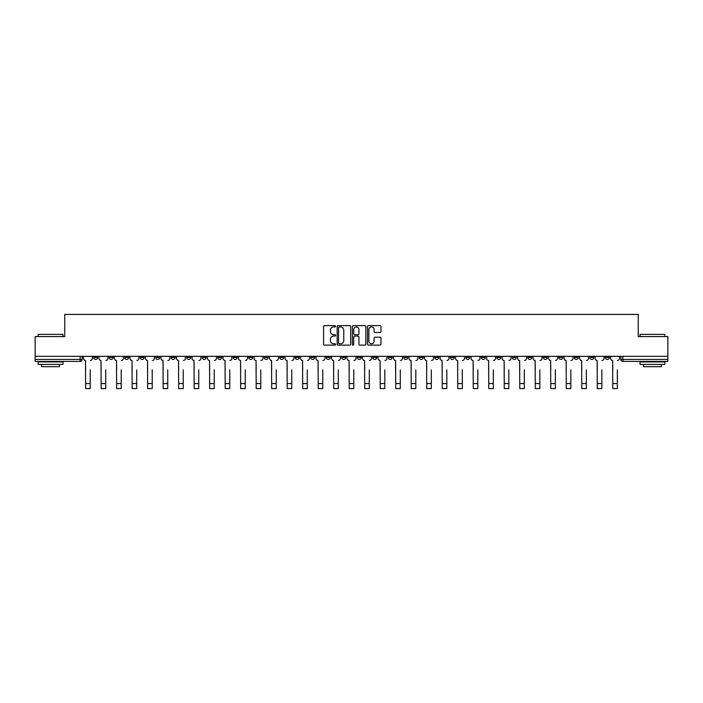 <?xml version="1.0" encoding="UTF-8"?>
<svg xmlns="http://www.w3.org/2000/svg" width="703" height="703" viewBox="0 0 703 703"><rect width="100%" height="100%" fill="white"/><g stroke="black" fill="none" stroke-linecap="round" stroke-linejoin="round"><path stroke-width="1.05" d="M335.595 326.297A0.685 0.685 0 0 0 334.918 325.621L324.549 325.621A0.975 0.975 0 0 0 323.573 326.596L323.573 344.154A0.975 0.975 0 0 0 324.549 345.129L334.918 345.129A0.685 0.685 0 0 0 335.595 344.444A0.685 0.685 0 0 0 334.918 343.767L333.574 343.767A3.12 3.12 0 0 1 330.454 340.639L330.454 339.18A3.12 3.12 0 0 1 333.574 336.06L334.918 336.06A0.685 0.685 0 0 0 335.595 335.375A0.685 0.685 0 0 0 334.918 334.69L333.574 334.69A3.12 3.12 0 0 1 330.454 331.57L330.454 330.102A3.12 3.12 0 0 1 333.574 326.983L334.918 326.983A0.685 0.685 0 0 0 335.595 326.297M605.336 356.342L605.336 357.44L609.308 357.44A1.986 1.986 0 0 1 607.322 359.426A1.986 1.986 0 0 1 605.336 357.44L605.336 356.342M527.812 356.342L527.812 357.44L531.784 357.44A1.986 1.986 0 0 1 529.798 359.426A1.986 1.986 0 0 1 527.812 357.44L527.812 356.342M512.311 357.44L512.311 356.342L512.311 357.44A1.986 1.986 0 0 0 514.297 359.426A1.986 1.986 0 0 1 512.311 357.44L516.283 357.44A1.986 1.986 0 0 1 514.297 359.426M481.3 356.342L481.3 357.44L485.272 357.44A1.986 1.986 0 0 1 483.286 359.426A1.986 1.986 0 0 1 481.3 357.44L481.3 356.342M465.799 357.44L465.799 356.342L465.799 357.44A1.986 1.986 0 0 0 467.785 359.426A1.986 1.986 0 0 1 465.799 357.44L469.771 357.44A1.986 1.986 0 0 1 467.785 359.426M450.289 357.44L450.289 356.342L450.289 357.44A1.986 1.986 0 0 0 452.275 359.426A1.986 1.986 0 0 1 450.289 357.44L454.27 357.44A1.986 1.986 0 0 1 452.275 359.426A1.986 1.986 0 0 0 454.27 357.44A1.986 1.986 0 0 1 452.275 359.426M403.777 357.44L403.777 356.342L403.777 357.44A1.986 1.986 0 0 0 405.763 359.426A1.986 1.986 0 0 1 403.777 357.44L407.758 357.44A1.986 1.986 0 0 1 405.763 359.426M388.276 356.342L388.276 357.44L392.248 357.44A1.986 1.986 0 0 1 390.262 359.426A1.986 1.986 0 0 1 388.276 357.44L388.276 356.342M372.766 356.342L372.766 357.44L376.746 357.44A1.986 1.986 0 0 1 374.761 359.426A1.986 1.986 0 0 1 372.766 357.44L372.766 356.342M357.265 356.342L357.265 357.44L361.237 357.44A1.986 1.986 0 0 1 359.251 359.426A1.986 1.986 0 0 1 357.265 357.44L357.265 356.342M341.763 357.44L341.763 356.342L341.763 357.44A1.986 1.986 0 0 0 343.749 359.426A1.986 1.986 0 0 1 341.763 357.44L345.735 357.44A1.986 1.986 0 0 1 343.749 359.426M310.752 356.342L310.752 357.44L314.724 357.44A1.986 1.986 0 0 1 312.738 359.426A1.986 1.986 0 0 1 310.752 357.44L310.752 356.342M295.242 357.44L295.242 356.342L295.242 357.44A1.986 1.986 0 0 0 297.237 359.426A1.986 1.986 0 0 1 295.242 357.44L299.223 357.44A1.986 1.986 0 0 1 297.237 359.426A1.986 1.986 0 0 0 299.223 357.44A1.986 1.986 0 0 1 297.237 359.426M202.218 356.342L202.218 357.44L206.199 357.44A1.986 1.986 0 0 1 204.204 359.426A1.986 1.986 0 0 1 202.218 357.44L202.218 356.342M186.717 356.342L186.717 357.44L190.689 357.44A1.986 1.986 0 0 1 188.703 359.426A1.986 1.986 0 0 1 186.717 357.44L186.717 356.342M171.216 356.342L171.216 357.44L175.188 357.44A1.986 1.986 0 0 1 173.202 359.426A1.986 1.986 0 0 1 171.216 357.44L171.216 356.342M140.205 356.342L140.205 357.44L144.177 357.44A1.986 1.986 0 0 1 142.191 359.426A1.986 1.986 0 0 1 140.205 357.44L140.205 356.342M124.695 356.342L124.695 357.44L128.675 357.44A1.986 1.986 0 0 1 126.689 359.426A1.986 1.986 0 0 1 124.695 357.44L124.695 356.342M380.007 332.493A0.975 0.975 0 0 0 380.982 331.517L380.982 326.596A0.975 0.975 0 0 0 380.007 325.621L368.495 325.621A0.975 0.975 0 0 0 367.52 326.596L367.52 344.154A0.975 0.975 0 0 0 368.495 345.129L380.007 345.129A0.975 0.975 0 0 0 380.982 344.154L380.982 338.205A0.975 0.975 0 0 0 380.007 337.229L375.086 337.229A0.975 0.975 0 0 0 374.11 338.205L374.11 341.157A2.61 2.61 0 0 1 371.5 343.767A2.61 2.61 0 0 1 368.89 341.157L368.89 329.593A2.61 2.61 0 0 1 371.5 326.983A2.61 2.61 0 0 1 374.11 329.593L374.11 331.517A0.975 0.975 0 0 0 375.086 332.493L380.007 332.493M35.15 356.342L35.15 336.57L64.764 336.57L64.764 314.408L638.236 314.408L638.236 336.57L667.85 336.57L667.85 356.342L35.15 356.342L35.15 359.426L82.163 359.426L82.163 356.342L82.163 359.426A1.986 1.986 0 0 1 80.168 361.412L35.15 361.412L35.15 359.426M350.648 326.596A0.975 0.975 0 0 0 349.672 325.621L338.161 325.621A0.975 0.975 0 0 0 337.185 326.596L337.185 344.154A0.975 0.975 0 0 0 338.161 345.129L349.672 345.129A0.975 0.975 0 0 0 350.648 344.154L350.648 326.596M353.328 325.621L364.839 325.621A0.975 0.975 0 0 1 365.815 326.596L365.815 344.154A0.975 0.975 0 0 1 364.839 345.129L359.918 345.129A0.975 0.975 0 0 1 358.934 344.154L358.934 337.036A0.975 0.975 0 0 0 357.959 336.06L354.699 336.06A0.975 0.975 0 0 0 353.723 337.036L353.723 344.444A0.685 0.685 0 0 1 353.038 345.129A0.685 0.685 0 0 1 352.352 344.444L352.352 326.596A0.975 0.975 0 0 1 353.328 325.621M620.837 356.342L620.837 359.426L667.85 359.426L667.85 361.412L622.832 361.412A1.986 1.986 0 0 1 620.837 359.426A1.986 1.986 0 0 0 622.832 361.412L622.832 356.342M667.85 356.342L667.85 359.426M609.308 356.342L609.308 357.44A1.986 1.986 0 0 1 607.322 359.426A1.986 1.986 0 0 0 609.308 357.44M593.807 356.342L593.807 357.44A1.986 1.986 0 0 1 591.821 359.426A1.986 1.986 0 0 1 589.835 357.44L593.807 357.44M589.835 356.342L589.835 357.44M578.305 356.342L578.305 357.44A1.986 1.986 0 0 1 576.311 359.426A1.986 1.986 0 0 1 574.325 357.44L578.305 357.44M574.325 356.342L574.325 357.44M562.795 356.342L562.795 357.44A1.986 1.986 0 0 1 560.809 359.426A1.986 1.986 0 0 1 558.823 357.44A1.986 1.986 0 0 0 560.809 359.426M558.823 356.342L558.823 357.44L562.795 357.44M547.294 356.342L547.294 357.44A1.986 1.986 0 0 1 545.308 359.426A1.986 1.986 0 0 1 543.314 357.44L547.294 357.44M543.314 356.342L543.314 357.44M531.784 356.342L531.784 357.44L531.784 356.342M516.283 356.342L516.283 357.44M500.782 356.342L500.782 357.44A1.986 1.986 0 0 1 498.796 359.426A1.986 1.986 0 0 1 496.801 357.44L500.782 357.44A1.986 1.986 0 0 1 498.796 359.426A1.986 1.986 0 0 0 500.782 357.44L500.782 356.342M496.801 356.342L496.801 357.44M485.272 356.342L485.272 357.44A1.986 1.986 0 0 1 483.286 359.426A1.986 1.986 0 0 0 485.272 357.44L485.272 356.342M469.771 356.342L469.771 357.44L469.771 356.342M454.27 356.342L454.27 357.44M438.76 356.342L438.76 357.44A1.986 1.986 0 0 1 436.774 359.426A1.986 1.986 0 0 1 434.788 357.44L438.76 357.44A1.986 1.986 0 0 1 436.774 359.426A1.986 1.986 0 0 0 438.76 357.44M434.788 356.342L434.788 357.44M423.259 356.342L423.259 357.44A1.986 1.986 0 0 1 421.273 359.426A1.986 1.986 0 0 1 419.278 357.44A1.986 1.986 0 0 0 421.273 359.426A1.986 1.986 0 0 0 423.259 357.44A1.986 1.986 0 0 1 421.273 359.426M419.278 356.342L419.278 357.44L423.259 357.44M407.758 356.342L407.758 357.44L407.758 356.342M392.248 356.342L392.248 357.44L392.248 356.342M376.746 356.342L376.746 357.44A1.986 1.986 0 0 1 374.761 359.426A1.986 1.986 0 0 0 376.746 357.44L376.746 356.342M361.237 356.342L361.237 357.44A1.986 1.986 0 0 1 359.251 359.426A1.986 1.986 0 0 0 361.237 357.44M345.735 356.342L345.735 357.44L345.735 356.342M330.234 356.342L330.234 357.44A1.986 1.986 0 0 1 328.239 359.426A1.986 1.986 0 0 1 326.254 357.44A1.986 1.986 0 0 0 328.239 359.426M326.254 356.342L326.254 357.44L330.234 357.44M314.724 356.342L314.724 357.44A1.986 1.986 0 0 1 312.738 359.426A1.986 1.986 0 0 0 314.724 357.44L314.724 356.342M299.223 356.342L299.223 357.44M283.722 356.342L283.722 357.44A1.986 1.986 0 0 1 281.727 359.426A1.986 1.986 0 0 1 279.741 357.44L283.722 357.44M279.741 356.342L279.741 357.44M268.212 356.342L268.212 357.44A1.986 1.986 0 0 1 266.226 359.426A1.986 1.986 0 0 1 264.24 357.44L268.212 357.44M264.24 356.342L264.24 357.44M252.711 356.342L252.711 357.44A1.986 1.986 0 0 1 250.725 359.426A1.986 1.986 0 0 1 248.73 357.44L252.711 357.44M248.73 356.342L248.73 357.44M237.201 356.342L237.201 357.44A1.986 1.986 0 0 1 235.215 359.426A1.986 1.986 0 0 1 233.229 357.44L237.201 357.44M233.229 356.342L233.229 357.44M221.7 356.342L221.7 357.44A1.986 1.986 0 0 1 219.714 359.426A1.986 1.986 0 0 1 217.728 357.44L221.7 357.44M217.728 356.342L217.728 357.44M206.199 356.342L206.199 357.44L206.199 356.342M190.689 356.342L190.689 357.44M175.188 356.342L175.188 357.44L175.188 356.342M159.686 356.342L159.686 357.44A1.986 1.986 0 0 1 157.692 359.426A1.986 1.986 0 0 1 155.706 357.44L159.686 357.44M155.706 356.342L155.706 357.44M144.177 356.342L144.177 357.44M128.675 356.342L128.675 357.44L128.675 356.342M113.165 356.342L113.165 357.44A1.986 1.986 0 0 1 111.179 359.426A1.986 1.986 0 0 1 109.193 357.44L113.165 357.44M109.193 356.342L109.193 357.44M93.692 356.342L93.692 357.44L97.664 357.44L97.664 356.342L97.664 357.44A1.986 1.986 0 0 1 95.678 359.426A1.986 1.986 0 0 1 93.692 357.44A1.986 1.986 0 0 0 95.678 359.426M80.168 361.412A1.986 1.986 0 0 0 82.163 359.426A1.986 1.986 0 0 1 80.168 361.412L80.168 356.342M339.233 326.983A0.685 0.685 0 0 0 338.547 327.668L338.547 343.082A0.685 0.685 0 0 0 339.233 343.767L340.647 343.767A3.12 3.12 0 0 0 343.767 340.639L343.767 330.102A3.12 3.12 0 0 0 340.647 326.983L339.233 326.983M358.934 329.645A2.61 2.61 0 0 0 356.333 327.036A2.61 2.61 0 0 0 353.723 329.645L353.723 333.714A0.975 0.975 0 0 0 354.699 334.69L357.959 334.69A0.975 0.975 0 0 0 358.934 333.714L358.934 329.645M83.499 358.433L83.499 356.342L83.499 358.433A1.986 1.986 0 0 0 85.494 360.419L85.643 369.866M85.494 360.419L85.643 388.592L90.212 388.592L90.212 369.866M92.348 358.433L92.348 356.342L92.348 358.433A1.986 1.986 0 0 1 90.362 360.419M90.212 388.592L85.643 388.592M99.009 358.433L99.009 356.342L99.009 358.433A1.986 1.986 0 0 0 100.995 360.419L101.144 369.866M100.995 360.419L101.144 388.592L105.714 388.592L105.714 369.866M107.849 358.433L107.849 356.342L107.849 358.433A1.986 1.986 0 0 1 105.863 360.419M114.51 358.433L114.51 356.342L114.51 358.433A1.986 1.986 0 0 0 116.496 360.419L116.645 369.866M116.496 360.419L116.645 388.592L121.224 388.592L121.224 369.866M123.359 358.433L123.359 356.342L123.359 358.433A1.986 1.986 0 0 1 121.364 360.419M130.011 358.433L130.011 356.342L130.011 358.433A1.986 1.986 0 0 0 132.006 360.419L132.155 369.866M132.006 360.419L132.155 388.592L136.725 388.592L136.725 369.866M138.86 358.433L138.86 356.342L138.86 358.433A1.986 1.986 0 0 1 136.874 360.419M105.714 388.592L101.144 388.592M121.224 388.592L116.645 388.592M136.725 388.592L132.155 388.592M38.129 334.382L62.98 334.382L38.129 334.382L38.129 336.57M62.98 364.391L38.129 364.391L38.129 361.913L62.98 361.913L62.98 364.391M59.5 364.391L59.5 366.685L41.609 366.685L41.609 364.391M640.02 334.382L664.871 334.382L640.02 334.382L640.02 336.57M664.871 364.391L640.02 364.391L640.02 361.913L664.871 361.913L664.871 364.391M661.391 364.391L661.391 366.685L643.5 366.685L643.5 364.391M145.521 358.433L145.521 356.342L145.521 358.433A1.986 1.986 0 0 0 147.507 360.419L147.656 369.866M147.507 360.419L147.656 388.592L152.226 388.592L152.226 369.866M154.361 358.433L154.361 356.342L154.361 358.433A1.986 1.986 0 0 1 152.375 360.419M161.022 358.433L161.022 356.342L161.022 358.433A1.986 1.986 0 0 0 163.008 360.419L163.158 369.866M163.008 360.419L163.158 388.592L167.736 388.592L167.736 369.866M169.871 358.433L169.871 356.342L169.871 358.433A1.986 1.986 0 0 1 167.885 360.419M152.226 388.592L147.656 388.592M167.736 388.592L163.158 388.592M176.532 358.433L176.532 356.342L176.532 358.433A1.986 1.986 0 0 0 178.518 360.419L178.667 369.866M178.518 360.419L178.667 388.592L183.237 388.592L183.237 369.866M185.372 358.433L185.372 356.342L185.372 358.433A1.986 1.986 0 0 1 183.386 360.419M192.033 358.433L192.033 356.342L192.033 358.433A1.986 1.986 0 0 0 194.019 360.419L194.169 369.866M194.019 360.419L194.169 388.592L198.738 388.592L198.738 369.866M200.882 358.433L200.882 356.342L200.882 358.433A1.986 1.986 0 0 1 198.887 360.419M207.534 358.433L207.534 356.342L207.534 358.433A1.986 1.986 0 0 0 209.529 360.419L209.679 369.866M209.529 360.419L209.679 388.592L214.248 388.592L214.248 369.866M216.383 358.433L216.383 356.342L216.383 358.433A1.986 1.986 0 0 1 214.397 360.419M223.044 358.433L223.044 356.342L223.044 358.433A1.986 1.986 0 0 0 225.03 360.419L225.18 369.866M225.03 360.419L225.18 388.592L229.749 388.592L229.749 369.866M231.885 358.433L231.885 356.342L231.885 358.433A1.986 1.986 0 0 1 229.899 360.419M238.545 358.433L238.545 356.342L238.545 358.433A1.986 1.986 0 0 0 240.531 360.419L240.681 369.866M240.531 360.419L240.681 388.592L245.259 388.592L245.259 369.866M247.394 358.433L247.394 356.342L247.394 358.433A1.986 1.986 0 0 1 245.4 360.419M254.047 358.433L254.047 356.342L254.047 358.433A1.986 1.986 0 0 0 256.041 360.419L256.191 369.866M256.041 360.419L256.191 388.592L260.76 388.592L260.76 369.866M262.896 358.433L262.896 356.342L262.896 358.433A1.986 1.986 0 0 1 260.91 360.419M269.557 358.433L269.557 356.342L269.557 358.433A1.986 1.986 0 0 0 271.543 360.419L271.692 369.866M271.543 360.419L271.692 388.592L276.261 388.592L276.261 369.866M278.397 358.433L278.397 356.342L278.397 358.433A1.986 1.986 0 0 1 276.411 360.419M285.058 358.433L285.058 356.342L285.058 358.433A1.986 1.986 0 0 0 287.044 360.419L287.193 369.866M287.044 360.419L287.193 388.592L291.771 388.592L291.771 369.866M293.907 358.433L293.907 356.342L293.907 358.433A1.986 1.986 0 0 1 291.921 360.419M183.237 388.592L178.667 388.592M198.738 388.592L194.169 388.592M214.248 388.592L209.679 388.592M229.749 388.592L225.18 388.592M245.259 388.592L240.681 388.592M260.76 388.592L256.191 388.592M276.261 388.592L271.692 388.592M291.771 388.592L287.193 388.592M300.568 358.433L300.568 356.342L300.568 358.433A1.986 1.986 0 0 0 302.554 360.419L302.703 369.866M302.554 360.419L302.703 388.592L307.273 388.592L307.273 369.866M309.408 358.433L309.408 356.342L309.408 358.433A1.986 1.986 0 0 1 307.422 360.419M316.069 358.433L316.069 356.342L316.069 358.433A1.986 1.986 0 0 0 318.055 360.419L318.204 369.866M318.055 360.419L318.204 388.592L322.774 388.592L322.774 369.866M324.918 358.433L324.918 356.342L324.918 358.433A1.986 1.986 0 0 1 322.923 360.419M331.57 358.433L331.57 356.342L331.57 358.433A1.986 1.986 0 0 0 333.565 360.419L333.705 369.866M333.565 360.419L333.705 388.592L338.284 388.592L338.284 369.866M340.419 358.433L340.419 356.342L340.419 358.433A1.986 1.986 0 0 1 338.433 360.419M347.08 358.433L347.08 356.342L347.08 358.433A1.986 1.986 0 0 0 349.066 360.419L349.215 369.866M349.066 360.419L349.215 388.592L353.785 388.592L353.785 369.866M355.92 358.433L355.92 356.342L355.92 358.433A1.986 1.986 0 0 1 353.934 360.419M362.581 358.433L362.581 356.342L362.581 358.433A1.986 1.986 0 0 0 364.567 360.419L364.716 369.866M364.567 360.419L364.716 388.592L369.295 388.592L369.295 369.866M371.43 358.433L371.43 356.342L371.43 358.433A1.986 1.986 0 0 1 369.435 360.419M378.082 358.433L378.082 356.342L378.082 358.433A1.986 1.986 0 0 0 380.077 360.419L380.226 369.866M380.077 360.419L380.226 388.592L384.796 388.592L384.796 369.866M386.931 358.433L386.931 356.342L386.931 358.433A1.986 1.986 0 0 1 384.945 360.419M393.592 358.433L393.592 356.342L393.592 358.433A1.986 1.986 0 0 0 395.578 360.419L395.727 369.866M395.578 360.419L395.727 388.592L400.297 388.592L400.297 369.866M402.432 358.433L402.432 356.342L402.432 358.433A1.986 1.986 0 0 1 400.446 360.419M409.093 358.433L409.093 356.342L409.093 358.433A1.986 1.986 0 0 0 411.079 360.419L411.229 369.866M411.079 360.419L411.229 388.592L415.807 388.592L415.807 369.866M417.942 358.433L417.942 356.342L417.942 358.433A1.986 1.986 0 0 1 415.956 360.419M424.603 358.433L424.603 356.342L424.603 358.433A1.986 1.986 0 0 0 426.589 360.419L426.739 369.866M426.589 360.419L426.739 388.592L431.308 388.592L431.308 369.866M433.443 358.433L433.443 356.342L433.443 358.433A1.986 1.986 0 0 1 431.457 360.419M440.104 358.433L440.104 356.342L440.104 358.433A1.986 1.986 0 0 0 442.09 360.419L442.24 369.866M442.09 360.419L442.24 388.592L446.809 388.592L446.809 369.866M448.953 358.433L448.953 356.342L448.953 358.433A1.986 1.986 0 0 1 446.959 360.419M455.606 358.433L455.606 356.342L455.606 358.433A1.986 1.986 0 0 0 457.6 360.419L457.741 369.866M457.6 360.419L457.741 388.592L462.319 388.592L462.319 369.866M464.455 358.433L464.455 356.342L464.455 358.433A1.986 1.986 0 0 1 462.469 360.419M471.115 358.433L471.115 356.342L471.115 358.433A1.986 1.986 0 0 0 473.101 360.419L473.251 369.866M473.101 360.419L473.251 388.592L477.82 388.592L477.82 369.866M479.956 358.433L479.956 356.342L479.956 358.433A1.986 1.986 0 0 1 477.97 360.419M486.617 358.433L486.617 356.342L486.617 358.433A1.986 1.986 0 0 0 488.603 360.419L488.752 369.866M488.603 360.419L488.752 388.592L493.321 388.592L493.321 369.866M495.466 358.433L495.466 356.342L495.466 358.433A1.986 1.986 0 0 1 493.471 360.419M502.118 358.433L502.118 356.342L502.118 358.433A1.986 1.986 0 0 0 504.113 360.419L504.262 369.866M504.113 360.419L504.262 388.592L508.831 388.592L508.831 369.866M510.967 358.433L510.967 356.342L510.967 358.433A1.986 1.986 0 0 1 508.981 360.419M517.628 358.433L517.628 356.342L517.628 358.433A1.986 1.986 0 0 0 519.614 360.419L519.763 369.866M519.614 360.419L519.763 388.592L524.333 388.592L524.333 369.866M526.468 358.433L526.468 356.342L526.468 358.433A1.986 1.986 0 0 1 524.482 360.419M307.273 388.592L302.703 388.592M322.774 388.592L318.204 388.592M338.284 388.592L333.705 388.592M353.785 388.592L349.215 388.592M369.295 388.592L364.716 388.592M384.796 388.592L380.226 388.592M400.297 388.592L395.727 388.592M415.807 388.592L411.229 388.592M431.308 388.592L426.739 388.592M446.809 388.592L442.24 388.592M462.319 388.592L457.741 388.592M477.82 388.592L473.251 388.592M493.321 388.592L488.752 388.592M508.831 388.592L504.262 388.592M524.333 388.592L519.763 388.592M533.129 358.433L533.129 356.342L533.129 358.433A1.986 1.986 0 0 0 535.115 360.419L535.264 369.866M535.115 360.419L535.264 388.592L539.842 388.592L539.842 369.866M541.978 358.433L541.978 356.342L541.978 358.433A1.986 1.986 0 0 1 539.992 360.419M539.842 388.592L535.264 388.592M548.639 358.433L548.639 356.342L548.639 358.433A1.986 1.986 0 0 0 550.625 360.419L550.774 369.866M550.625 360.419L550.774 388.592L555.344 388.592L555.344 369.866M557.479 358.433L557.479 356.342L557.479 358.433A1.986 1.986 0 0 1 555.493 360.419M555.344 388.592L550.774 388.592M564.14 358.433L564.14 356.342L564.14 358.433A1.986 1.986 0 0 0 566.126 360.419L566.275 369.866M566.126 360.419L566.275 388.592L570.845 388.592L570.845 369.866M572.989 358.433L572.989 356.342L572.989 358.433A1.986 1.986 0 0 1 570.994 360.419M570.845 388.592L566.275 388.592M579.641 358.433L579.641 356.342L579.641 358.433A1.986 1.986 0 0 0 581.636 360.419L581.776 369.866M581.636 360.419L581.776 388.592L586.355 388.592L586.355 369.866M588.49 358.433L588.49 356.342L588.49 358.433A1.986 1.986 0 0 1 586.504 360.419M586.355 388.592L581.776 388.592M595.151 358.433L595.151 356.342L595.151 358.433A1.986 1.986 0 0 0 597.137 360.419L597.286 369.866M597.137 360.419L597.286 388.592L601.856 388.592L601.856 369.866M603.991 358.433L603.991 356.342L603.991 358.433A1.986 1.986 0 0 1 602.005 360.419M601.856 388.592L597.286 388.592M610.652 358.433L610.652 356.342L610.652 358.433A1.986 1.986 0 0 0 612.638 360.419L612.788 369.866M612.638 360.419L612.788 388.592L617.357 388.592L617.357 369.866M619.501 358.433L619.501 356.342L619.501 358.433A1.986 1.986 0 0 1 617.506 360.419M617.357 388.592L612.788 388.592M90.212 383.574L85.643 383.574M105.714 383.574L101.144 383.574M121.224 383.574L116.645 383.574M136.725 383.574L132.155 383.574M152.226 383.574L147.656 383.574M167.736 383.574L163.158 383.574M183.237 383.574L178.667 383.574M198.738 383.574L194.169 383.574M214.248 383.574L209.679 383.574M229.749 383.574L225.18 383.574M245.259 383.574L240.681 383.574M260.76 383.574L256.191 383.574M276.261 383.574L271.692 383.574M291.771 383.574L287.193 383.574M307.273 383.574L302.703 383.574M322.774 383.574L318.204 383.574M338.284 383.574L333.705 383.574M353.785 383.574L349.215 383.574M369.295 383.574L364.716 383.574M384.796 383.574L380.226 383.574M400.297 383.574L395.727 383.574M415.807 383.574L411.229 383.574M431.308 383.574L426.739 383.574M446.809 383.574L442.24 383.574M462.319 383.574L457.741 383.574M477.82 383.574L473.251 383.574M493.321 383.574L488.752 383.574M508.831 383.574L504.262 383.574M524.333 383.574L519.763 383.574M539.842 383.574L535.264 383.574M555.344 383.574L550.774 383.574M570.845 383.574L566.275 383.574M586.355 383.574L581.776 383.574M601.856 383.574L597.286 383.574M617.357 383.574L612.788 383.574M62.98 336.57L62.98 334.382M57.312 361.913L57.312 361.412M43.797 361.913L43.797 361.412M664.871 336.57L664.871 334.382M659.203 361.913L659.203 361.412M645.688 361.913L645.688 361.412"/></g></svg>
